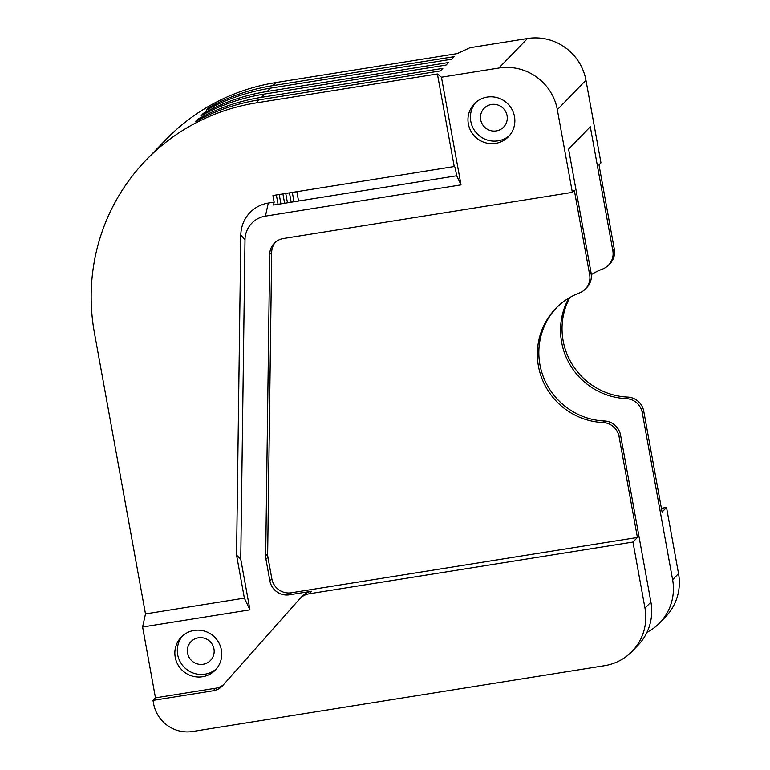 <?xml version="1.0" encoding="UTF-8"?>
<svg xmlns="http://www.w3.org/2000/svg" width="770" height="770" viewBox="0 0 770 770"><rect width="100%" height="100%" fill="white"/><g stroke="black" fill="none" stroke-linecap="round" stroke-linejoin="round"><path stroke-width="1.16" d="M487.208 97.097A23.706 23.177 44.1 0 1 512.031 109.552A23.706 23.177 44.1 0 1 508.431 136.742A23.706 23.177 44.1 0 1 495.62 143.384A23.706 23.177 44.1 0 1 470.788 130.929A23.706 23.177 44.1 0 1 474.397 103.738A23.706 23.177 44.1 0 1 487.208 97.097M475.677 102.516A23.706 23.177 -135.9 0 0 473.694 129.177A23.706 23.177 -135.9 0 0 498.084 140.843A23.706 23.177 -135.9 0 0 509.615 135.424M194.098 630.438A23.706 23.177 44.1 0 1 218.93 642.892A23.706 23.177 44.1 0 1 215.321 670.083A23.706 23.177 44.1 0 1 202.51 676.734A23.706 23.177 44.1 0 1 177.678 664.279A23.706 23.177 44.1 0 1 181.287 637.088A23.706 23.177 44.1 0 1 194.098 630.438M182.567 635.866A23.706 23.177 -135.9 0 0 180.594 662.527A23.706 23.177 -135.9 0 0 204.974 674.183A23.706 23.177 -135.9 0 0 216.505 668.764M203.174 664.269A13.542 13.244 -135.9 0 0 212.559 644.933A13.542 13.244 -135.9 0 0 191.047 641.612A13.542 13.244 -135.9 0 0 203.174 664.269M496.284 130.919A13.542 13.244 -135.9 0 0 505.659 111.583A13.542 13.244 -135.9 0 0 484.157 108.272A13.542 13.244 -135.9 0 0 496.284 130.919M275.323 242.29A16.93 16.555 -135.9 0 0 271.675 252.416L267.662 554.015A16.93 16.555 -135.9 0 0 267.931 557.239L271.858 578.876A16.93 16.555 -135.9 0 0 291.339 592.775L637.416 537.479L619.08 436.628A16.93 16.555 -135.9 0 0 602.958 422.538A67.731 66.23 44.1 0 1 542.532 380.053A67.731 66.23 44.1 0 1 555.738 308.5A67.731 66.23 44.1 0 1 579.406 292.956A16.93 16.555 -135.9 0 0 585.325 289.077L586.807 287.547A16.93 16.555 -135.9 0 0 591.129 273.129L589.647 274.659L574.324 190.334L572.351 192.365L557.326 109.706A50.791 49.675 -135.9 0 0 498.883 68.01L441.441 77.193L437.399 73.968L256.131 102.93A203.184 198.679 -135.9 0 0 146.3 159.871A203.184 198.679 -135.9 0 0 94.421 332.89L145.492 613.921L244.369 598.126L249.952 609.85L240.75 559.193L245.004 239.797A25.16 24.601 44.1 0 1 265.419 216.129L461.009 184.877L441.441 77.193M585.325 289.077A16.93 16.555 -135.9 0 0 589.647 274.659M637.416 537.479L632.969 542.061L644.99 608.184A50.791 49.675 44.1 0 1 632.016 651.449L637.945 645.337A50.791 49.675 -135.9 0 0 650.91 602.082L620.562 435.098A16.93 16.555 -135.9 0 0 604.44 421.007A67.731 66.23 44.1 0 1 544.226 379.023A67.731 66.23 44.1 0 1 556.489 307.74M632.016 651.449A50.791 49.675 44.1 0 1 604.566 665.684L192.577 731.5A33.861 33.11 44.1 0 1 153.605 703.703L153.009 700.402L213.146 690.786A16.93 16.555 -135.9 0 0 222.78 685.521L299.53 599.06A16.93 16.555 44.1 0 1 309.165 593.795L632.969 542.061M451.711 59.213L454.175 56.662L272.898 85.624A203.184 198.679 44.1 0 0 209.045 107.502L206.581 110.043A203.184 198.679 -135.9 0 1 270.434 88.165L451.711 59.213M448.506 62.514L267.228 91.476A203.184 198.679 44.1 0 0 203.367 113.354L200.903 115.895A203.184 198.679 -135.9 0 1 264.764 94.017L446.032 65.065L448.506 62.514M442.827 68.366L261.55 97.328A203.184 198.679 44.1 0 0 197.698 119.206L195.234 121.747A203.184 198.679 -135.9 0 1 259.086 99.869L440.363 70.917L442.827 68.366M614.316 249.211L612.833 250.741A16.93 16.555 44.1 0 1 608.512 265.159L609.994 263.629A16.93 16.555 44.1 0 0 614.316 249.211L598.993 164.886L600.966 162.855L585.941 80.195A50.791 49.675 -135.9 0 0 527.498 38.5L470.047 47.673L457.139 53.611L275.862 82.573L272.898 85.624M612.833 250.741L590.301 126.742L568.597 149.13L591.129 273.129M300.011 598.54L302.475 595.999A16.93 16.555 44.1 0 1 311.629 591.254L289.366 594.806A16.93 16.555 44.1 0 1 269.885 580.907L265.958 559.28A16.93 16.555 44.1 0 1 265.689 556.046L269.702 254.456A16.93 16.555 44.1 0 1 283.447 238.517L572.351 192.365M244.369 598.126L236.563 555.141L240.827 234.917A33.861 33.11 44.1 0 1 268.316 203.049L274.149 202.115L273.504 205.022L456.668 175.762L455.118 167.254L454.223 166.541L437.399 73.968M456.668 175.762L461.009 184.877M236.563 555.141L240.75 559.193M249.952 609.85L142.604 627.001L145.492 613.921M146.3 159.871L166.031 139.514A203.184 198.679 44.1 0 1 275.862 82.573M608.512 265.159A16.93 16.555 44.1 0 1 602.592 269.038A67.731 66.23 -135.9 0 0 591.331 274.601M569.848 297.499A67.731 66.23 -135.9 0 0 627.627 397.089A16.93 16.555 44.1 0 1 643.749 411.18L662.085 512.04L666.522 507.459L661.401 508.277M568.895 298.057A67.731 66.23 -135.9 0 0 626.145 398.619A16.93 16.555 44.1 0 1 642.276 412.71L672.614 579.694A50.791 49.675 44.1 0 1 659.649 622.949A50.791 49.675 44.1 0 1 646.954 632.353M666.522 507.459L678.534 573.583A50.791 49.675 44.1 0 1 665.569 616.837L659.649 622.949M142.604 627.001L155.473 697.851L153.009 700.402M454.223 166.541L272.946 195.503L274.149 202.115M155.473 697.851L215.61 688.245A16.93 16.555 -135.9 0 0 223.647 684.549M278.066 204.291L276.363 194.954M197.9 120.312L197.698 119.206M279.212 194.502L280.906 203.838M284.611 203.251L282.917 193.905M203.569 114.461L203.367 113.354M285.757 193.453L287.46 202.789M291.156 202.202L289.462 192.866M209.248 108.609L209.045 107.502M292.311 192.404L294.005 201.75M298.558 201.018L296.864 191.682M604.44 421.007L602.958 422.538M620.562 435.098L619.08 436.628M650.91 602.082L644.99 608.184M270.434 88.165L267.228 91.476M264.764 94.017L261.55 97.328M259.086 99.869L256.131 102.93M527.498 38.5L498.883 68.01M585.941 80.195L557.326 109.706M311.629 591.254L309.165 593.795M291.339 592.775L289.366 594.806M271.858 578.876L269.885 580.907M267.931 557.239L265.958 559.28M267.662 554.015L265.689 556.046M271.675 252.416L269.702 254.456M240.827 234.917L245.004 239.797M268.316 203.049L265.419 216.129M627.627 397.089L626.145 398.619M643.749 411.18L642.276 412.71M678.534 573.583L672.614 579.694M215.61 688.245L213.146 690.786"/></g></svg>
